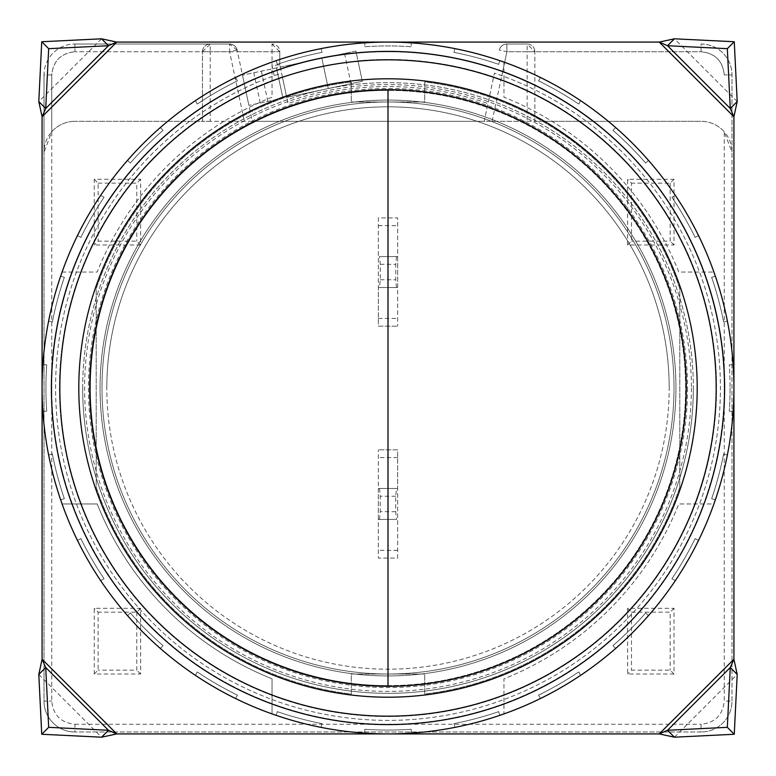 <?xml version="1.0" encoding="UTF-8"?>
<svg xmlns="http://www.w3.org/2000/svg" width="776" height="776" viewBox="0 0 776 776"><rect width="100%" height="100%" fill="white"/><g stroke="black" fill="none" stroke-linecap="round" stroke-linejoin="round"><path stroke-width="0.58" stroke-dasharray="3.88 2.91" d="M82.663 388A305.337 305.337 0 0 1 388 82.663A305.337 305.337 0 0 1 693.337 388A305.337 305.337 0 0 0 388 82.663A305.337 305.337 0 0 0 82.663 388A305.337 305.337 0 0 0 388 693.337A305.337 305.337 0 0 0 693.337 388A305.337 305.337 0 0 1 388 693.337A305.337 305.337 0 0 1 82.663 388A305.337 305.337 0 0 1 388 82.663A305.337 305.337 0 0 1 693.337 388A305.337 305.337 0 0 1 388 693.337A305.337 305.337 0 0 1 82.663 388M78.793 388A309.207 309.207 0 0 1 388 78.793A309.207 309.207 0 0 1 697.207 388A309.207 309.207 0 0 0 388 78.793A309.207 309.207 0 0 0 78.793 388A309.207 309.207 0 0 0 388 697.207A309.207 309.207 0 0 0 697.207 388A309.207 309.207 0 0 1 388 697.207A309.207 309.207 0 0 1 78.793 388A309.207 309.207 0 0 0 388 697.207A309.207 309.207 0 0 0 697.207 388A309.207 309.207 0 0 0 388 78.793A309.207 309.207 0 0 0 78.793 388M51.74 388A336.26 336.26 0 0 1 388 51.74A336.26 336.26 0 0 1 724.26 388A336.26 336.26 0 0 0 388 51.74A336.26 336.26 0 0 0 51.74 388A336.26 336.26 0 0 0 388 724.26A336.26 336.26 0 0 0 724.26 388A336.26 336.26 0 0 1 388 724.26A336.26 336.26 0 0 1 51.74 388M669.184 388A281.184 281.184 0 0 0 388 106.816A281.184 281.184 0 0 0 106.816 388A281.184 281.184 0 0 1 388 106.816A281.184 281.184 0 0 1 669.184 388A281.184 281.184 0 0 1 388 669.184A281.184 281.184 0 0 1 106.816 388A281.184 281.184 0 0 0 388 669.184A281.184 281.184 0 0 0 669.184 388M691.406 388A303.406 303.406 0 0 1 388 691.406A303.406 303.406 0 0 1 84.594 388A303.406 303.406 0 0 1 388 84.594A303.406 303.406 0 0 1 691.406 388M687.546 388A299.546 299.546 0 0 1 388 687.546A299.546 299.546 0 0 1 88.454 388A299.546 299.546 0 0 1 388 88.454A299.546 299.546 0 0 1 687.546 388M388 685.606A297.606 297.606 0 0 0 685.606 388A297.606 297.606 0 0 0 388 90.394A297.606 297.606 0 0 1 685.606 388A297.606 297.606 0 0 1 388 685.606A297.606 297.606 0 0 1 90.394 388A297.606 297.606 0 0 1 388 90.394A297.606 297.606 0 0 0 90.394 388A297.606 297.606 0 0 0 388 685.606M388 78.793A309.207 309.207 0 0 1 697.207 388A309.207 309.207 0 0 1 388 697.207A309.207 309.207 0 0 1 78.793 388A309.207 309.207 0 0 1 388 78.793M101.986 388A286.014 286.014 0 0 0 388 674.014A286.014 286.014 0 0 0 674.014 388A286.014 286.014 0 0 1 388 674.014A286.014 286.014 0 0 1 101.986 388A286.014 286.014 0 0 1 388 101.986A286.014 286.014 0 0 1 674.014 388A286.014 286.014 0 0 1 388 674.014A286.014 286.014 0 0 1 101.986 388A286.014 286.014 0 0 1 388 101.986A286.014 286.014 0 0 1 674.014 388A286.014 286.014 0 0 1 388 674.014A286.014 286.014 0 0 1 101.986 388A286.014 286.014 0 0 1 388 101.986A286.014 286.014 0 0 1 674.014 388A286.014 286.014 0 0 0 388 101.986A286.014 286.014 0 0 0 101.986 388M527.147 121.308L534.868 121.308L534.868 51.74L527.147 51.74L527.147 121.308L484.205 121.308L494.448 73.109A332.39 332.39 0 0 1 388 720.39A332.39 332.39 0 0 1 281.552 73.109L286.713 97.369L362.324 81.296L357.978 60.848A328.529 328.529 0 0 1 716.529 388A328.529 328.529 0 0 1 388 716.529A328.529 328.529 0 0 1 282.367 76.921L286.713 97.369L362.324 81.296L357.978 60.848A328.529 328.529 0 0 1 716.529 388A328.529 328.529 0 0 1 388 716.529A328.529 328.529 0 0 1 282.367 76.921L286.713 97.369L279.777 64.757L280.281 67.124L355.893 51.051L362.324 81.296L248.902 105.4L286.713 97.369L281.552 73.109L274.2 75.689A332.39 332.39 0 0 0 388 720.39A332.39 332.39 0 0 0 501.8 75.689L494.448 73.109L487.968 103.586A301.476 301.476 0 0 0 288.032 103.586L286.713 97.369L288.032 103.586A301.476 301.476 0 0 1 487.968 103.586L484.205 121.308L252.287 121.308L237.155 50.13L252.287 121.308L210.209 121.308L210.209 51.74L229.599 51.74L244.382 121.308M286.713 97.369L280.281 67.124L242.481 75.156L355.893 51.051L362.324 81.296M328.296 88.532L321.865 58.287L328.296 88.532M248.902 105.4L242.481 75.156L248.902 105.4M276.498 67.929L282.93 98.174L276.498 67.929M210.209 121.308L202.478 121.308L202.478 51.74L202.478 121.308L74.933 121.308L701.067 121.308L534.868 121.308L534.868 51.74L527.147 44.009L506.893 44.009A7.731 7.731 0 0 0 499.327 50.13A7.731 7.731 0 0 1 506.893 44.009L527.147 44.009A7.731 7.731 0 0 1 534.868 51.74L701.067 51.74C715.026 53.146 722.757 60.877 724.26 74.933C722.854 60.974 715.123 53.243 701.067 51.74L701.067 44.009A30.924 30.924 0 0 1 731.991 74.933L731.991 152.232L724.26 131.784A30.924 30.924 0 0 0 701.067 121.308A30.924 30.924 0 0 1 731.991 152.232L731.991 701.067A30.924 30.924 0 0 1 701.067 731.991A30.924 30.924 0 0 0 731.991 701.067L731.991 74.933A30.924 30.924 0 0 0 701.067 44.009L701.067 51.74L506.893 51.74L499.327 50.13A7.731 7.731 0 0 1 506.893 44.009A7.731 7.731 0 0 0 499.327 50.13L506.893 51.74L501.8 75.689M237.155 50.13L229.599 44.009A7.731 7.731 0 0 1 237.155 50.13L229.599 51.74L229.599 44.009L74.933 44.009L229.599 44.009A7.731 7.731 0 0 1 237.155 50.13M272.046 44.009L279.777 51.74L279.777 64.757L279.777 51.74A7.731 7.731 0 0 0 272.046 44.009L272.046 51.74L279.777 51.74A7.731 7.731 0 0 0 272.046 44.009M274.2 75.689L272.046 65.572L279.777 64.757M627.629 244.993L627.629 179.285L674.014 179.285L674.014 244.993L627.629 244.993L631.499 241.132L631.499 183.155L627.629 179.285M140.64 244.993L94.255 244.993L94.255 179.285L140.64 179.285L140.64 244.993L136.77 241.132L98.125 241.132L94.255 244.993M379.493 287.508L378.339 287.508L378.339 326.162L397.661 326.162L378.339 326.162L378.339 217.94L397.661 217.94L397.661 326.162L397.661 287.508L379.493 287.508L380.269 279.777L380.269 264.315L379.493 256.584L397.661 256.584L397.661 287.508L378.339 287.508L378.339 217.94L397.661 217.94L397.661 256.584L379.493 256.584M396.507 488.492L397.661 488.492L397.661 449.837L378.339 449.837L397.661 449.837L397.661 558.06L378.339 558.06L378.339 449.837L378.339 488.492L396.507 488.492L395.731 496.223L395.731 511.685L396.507 519.416L378.339 519.416L378.339 488.492L397.661 488.492L397.661 558.06L378.339 558.06L378.339 519.416L396.507 519.416M674.014 674.014L627.629 674.014L627.629 608.306L674.014 608.306L674.014 674.014L670.154 670.154L631.499 670.154L627.629 674.014M94.255 674.014L94.255 608.306L140.64 608.306L140.64 674.014L94.255 674.014L98.125 670.154L98.125 612.177L94.255 608.306M51.74 131.784L51.74 74.933C53.146 60.974 60.877 53.243 74.933 51.74C60.974 53.146 53.243 60.877 51.74 74.933L44.009 74.933A30.924 30.924 0 0 1 74.933 44.009A30.924 30.924 0 0 0 44.009 74.933L44.009 152.232L51.74 131.784A30.924 30.924 0 0 1 74.933 121.308A30.924 30.924 0 0 0 44.009 152.232L44.009 701.067A30.924 30.924 0 0 0 74.933 731.991A30.924 30.924 0 0 1 44.009 701.067A30.924 30.924 0 0 0 74.933 731.991L701.067 731.991A30.924 30.924 0 0 0 731.991 701.067L724.26 701.067L724.26 131.784M674.014 179.285L670.154 183.155L631.499 183.155M94.255 179.285L98.125 183.155L98.125 241.132M627.629 608.306L631.499 612.177L631.499 670.154M140.64 608.306L136.77 612.177L98.125 612.177M74.933 44.009L74.933 51.74L74.933 44.009A30.924 30.924 0 0 0 44.009 74.933L51.74 74.933L51.74 701.067C53.146 715.026 60.877 722.757 74.933 724.26L74.933 731.991L701.067 731.991L701.067 724.26C715.026 722.854 722.757 715.123 724.26 701.067M44.009 74.933L44.009 701.067L51.74 701.067M202.478 51.74L210.209 44.009L210.209 51.74L202.478 51.74A7.731 7.731 0 0 1 210.209 44.009A7.731 7.731 0 0 0 202.478 51.74L74.933 51.74L272.046 51.74L272.046 65.572M670.154 183.155L670.154 241.132L631.499 241.132M674.014 244.993L670.154 241.132M98.125 183.155L136.77 183.155L136.77 241.132M140.64 179.285L136.77 183.155M396.507 256.584L395.731 264.315L395.731 279.777L396.507 287.508M379.493 519.416L380.269 511.685L380.269 496.223L379.493 488.492M631.499 612.177L670.154 612.177L670.154 670.154M674.014 608.306L670.154 612.177M136.77 612.177L136.77 670.154L98.125 670.154M140.64 674.014L136.77 670.154M675.944 388A287.945 287.945 0 0 1 388 675.944A287.945 287.945 0 0 1 100.056 388A287.945 287.945 0 0 1 388 100.056A287.945 287.945 0 0 1 675.944 388A287.945 287.945 0 0 1 388 675.944A287.945 287.945 0 0 1 100.056 388A287.945 287.945 0 0 1 388 100.056A287.945 287.945 0 0 1 675.944 388M42.079 388A345.921 345.921 0 0 1 713.91 272.046A345.921 345.921 0 0 1 733.921 388A345.921 345.921 0 0 0 48.616 321.07A345.921 345.921 0 0 0 698.497 540.484A345.921 345.921 0 0 0 733.921 388A345.921 345.921 0 0 1 713.91 503.954L678.806 503.954A313.067 313.067 0 0 1 503.954 678.806L503.954 713.91A345.921 345.921 0 0 1 272.046 713.91L272.046 678.806A313.067 313.067 0 0 1 97.194 503.954L62.09 503.954A345.921 345.921 0 0 1 42.079 388M730.061 388A342.061 342.061 0 0 1 729.275 411.193A342.061 342.061 0 0 0 729.275 364.807L733.145 364.807L729.275 364.807A342.061 342.061 0 0 1 730.061 388M679.815 487.279A308.237 308.237 0 0 1 424.714 694.045L424.714 674.014L351.285 674.014L351.285 694.045A308.237 308.237 0 0 1 96.185 487.279L96.185 288.72A308.237 308.237 0 0 1 351.285 81.955L351.285 101.986L424.714 101.986L424.714 81.955A308.237 308.237 0 0 1 679.815 288.72L679.815 487.279L679.815 288.72A308.237 308.237 0 0 0 424.714 81.955L424.714 101.986L351.285 101.986L351.285 81.955A308.237 308.237 0 0 0 96.185 288.72L96.185 487.279A308.237 308.237 0 0 0 351.285 694.045L351.285 674.014L424.714 674.014L424.714 694.045A308.237 308.237 0 0 0 679.815 487.279M503.954 62.09L503.954 97.194A313.067 313.067 0 0 1 678.806 272.046L713.91 272.046L678.806 272.046A313.067 313.067 0 0 0 503.954 97.194L503.954 62.09M62.09 272.046L97.194 272.046A313.067 313.067 0 0 1 272.046 97.194L272.046 62.09L272.046 97.194A313.067 313.067 0 0 0 97.194 272.046L62.09 272.046M272.046 713.91A345.921 345.921 0 0 1 62.09 503.954L97.194 503.954A313.067 313.067 0 0 0 272.046 678.806L272.046 713.91M713.91 503.954A345.921 345.921 0 0 1 503.954 713.91L503.954 678.806A313.067 313.067 0 0 0 678.806 503.954L713.91 503.954M659.241 733.921L116.759 733.921L42.079 659.241L42.079 116.759L116.759 42.079L659.241 42.079L733.921 116.759L733.921 659.241L659.241 733.921M364.807 46.725A342.061 342.061 0 0 1 411.193 46.725L411.193 42.855L411.193 46.725A342.061 342.061 0 0 0 364.807 46.725L364.807 42.855L364.807 46.725M364.807 729.275L364.807 733.145L364.807 729.275A342.061 342.061 0 0 0 411.193 729.275L411.193 733.145L411.193 729.275A342.061 342.061 0 0 1 364.807 729.275M453.931 723.639L454.93 727.384L453.931 723.639A342.061 342.061 0 0 0 498.725 711.64L499.734 715.385L498.725 711.64A342.061 342.061 0 0 1 453.931 723.639M538.554 695.141L540.484 698.497L538.554 695.141A342.061 342.061 0 0 0 578.721 671.958L580.652 675.304L578.721 671.958A342.061 342.061 0 0 1 538.554 695.141M612.914 645.71L615.659 648.455L612.914 645.71A342.061 342.061 0 0 0 645.71 612.914L648.455 615.659L645.71 612.914A342.061 342.061 0 0 1 612.914 645.71M671.958 578.721L675.304 580.652L671.958 578.721A342.061 342.061 0 0 0 695.141 538.554L698.497 540.484L695.141 538.554A342.061 342.061 0 0 1 671.958 578.721M711.64 498.725L715.385 499.734L711.64 498.725A342.061 342.061 0 0 0 723.639 453.931L727.384 454.93L723.639 453.931A342.061 342.061 0 0 1 711.64 498.725M729.275 411.193L733.145 411.193L729.275 411.193M723.639 322.069L727.384 321.07L723.639 322.069A342.061 342.061 0 0 0 711.64 277.274L715.385 276.266L711.64 277.274A342.061 342.061 0 0 1 723.639 322.069M695.141 237.446L698.497 235.516L695.141 237.446A342.061 342.061 0 0 0 671.958 197.279L675.304 195.348L671.958 197.279A342.061 342.061 0 0 1 695.141 237.446M645.71 163.086L648.455 160.341L645.71 163.086A342.061 342.061 0 0 0 612.914 130.29L615.659 127.545L612.914 130.29A342.061 342.061 0 0 1 645.71 163.086M578.721 104.042L580.652 100.696L578.721 104.042A342.061 342.061 0 0 0 538.554 80.859L540.484 77.503L538.554 80.859A342.061 342.061 0 0 1 578.721 104.042M498.725 64.359L499.734 60.615L498.725 64.359A342.061 342.061 0 0 0 453.931 52.361L454.93 48.616L453.931 52.361A342.061 342.061 0 0 1 498.725 64.359M322.069 52.361L321.07 48.616L322.069 52.361A342.061 342.061 0 0 0 277.274 64.359L276.266 60.615L277.274 64.359A342.061 342.061 0 0 1 322.069 52.361M237.446 80.859L235.516 77.503L237.446 80.859A342.061 342.061 0 0 0 197.279 104.042L195.348 100.696L197.279 104.042A342.061 342.061 0 0 1 237.446 80.859M163.086 130.29L160.341 127.545L163.086 130.29A342.061 342.061 0 0 0 130.29 163.086L127.545 160.341L130.29 163.086A342.061 342.061 0 0 1 163.086 130.29M104.042 197.279L100.696 195.348L104.042 197.279A342.061 342.061 0 0 0 80.859 237.446L77.503 235.516L80.859 237.446A342.061 342.061 0 0 1 104.042 197.279M64.359 277.274L60.615 276.266L64.359 277.274A342.061 342.061 0 0 0 52.361 322.069L48.616 321.07L52.361 322.069A342.061 342.061 0 0 1 64.359 277.274M46.725 364.807L42.855 364.807L46.725 364.807A342.061 342.061 0 0 0 46.725 411.193L42.855 411.193L46.725 411.193A342.061 342.061 0 0 1 46.725 364.807M52.361 453.931L48.616 454.93L52.361 453.931A342.061 342.061 0 0 0 64.359 498.725L60.615 499.734L64.359 498.725A342.061 342.061 0 0 1 52.361 453.931M80.859 538.554L77.503 540.484L80.859 538.554A342.061 342.061 0 0 0 104.042 578.721L100.696 580.652L104.042 578.721A342.061 342.061 0 0 1 80.859 538.554M130.29 612.914L127.545 615.659L130.29 612.914A342.061 342.061 0 0 0 163.086 645.71L160.341 648.455L163.086 645.71A342.061 342.061 0 0 1 130.29 612.914M197.279 671.958L195.348 675.304L197.279 671.958A342.061 342.061 0 0 0 237.446 695.141L235.516 698.497L237.446 695.141A342.061 342.061 0 0 1 197.279 671.958M277.274 711.64L276.266 715.385L277.274 711.64A342.061 342.061 0 0 0 322.069 723.639L321.07 727.384L322.069 723.639A342.061 342.061 0 0 1 277.274 711.64M344.554 53.466L350.985 83.711M261.376 71.14L267.807 101.384M260.251 102.995L253.82 72.75M237.495 51.74L279.777 51.74M492.1 121.308L506.893 51.74L506.893 44.009L506.893 51.74L527.147 51.74L527.147 44.009A7.731 7.731 0 0 1 534.868 51.74M731.991 74.933L724.26 74.933L731.991 74.933A30.924 30.924 0 0 0 701.067 44.009M74.933 724.26L701.067 724.26M378.339 225.671L397.661 225.671M378.339 318.432L397.661 318.432M397.661 550.33L378.339 550.33M397.661 457.568L378.339 457.568M380.269 264.315L395.731 264.315M380.269 279.777L395.731 279.777M395.731 511.685L380.269 511.685M395.731 496.223L380.269 496.223M674.441 737.2L737.2 674.441M38.8 674.441L101.559 737.2M101.559 38.8L38.8 101.559M737.2 101.559L674.441 38.8"/><path stroke-width="1.16" d="M724.6 388A336.6 336.6 0 0 0 388 51.4A336.6 336.6 0 0 0 51.4 388A336.6 336.6 0 0 0 388 724.6A336.6 336.6 0 0 0 724.6 388M733.921 388A345.921 345.921 0 0 0 388 42.079A345.921 345.921 0 0 0 42.079 388A345.921 345.921 0 0 0 388 733.921A345.921 345.921 0 0 0 733.921 388M716.17 388A328.17 328.17 0 0 0 388 59.83A328.17 328.17 0 0 0 59.83 388A328.17 328.17 0 0 0 388 716.17A328.17 328.17 0 0 0 716.17 388M388 78.793A309.207 309.207 0 0 0 78.793 388A309.207 309.207 0 0 0 388 697.207A309.207 309.207 0 0 0 697.207 388A309.207 309.207 0 0 0 388 78.793A309.207 309.207 0 0 0 78.793 388A309.207 309.207 0 0 0 388 697.207A309.207 309.207 0 0 0 697.207 388A309.207 309.207 0 0 0 388 78.793M116.759 733.921L659.241 733.921L667.515 730.274L727.325 727.325L730.274 667.515L733.921 659.241L733.921 116.759L730.274 108.485L727.325 48.675L667.515 45.726L659.241 42.079L116.759 42.079L108.485 45.726L48.675 48.675L45.726 108.485L42.079 116.759L42.079 659.241L45.726 667.515L48.675 727.325L108.485 730.274L116.759 733.921L101.559 737.2L41.739 734.261L38.8 674.441L42.079 659.241L116.759 733.921M674.441 737.2L667.515 730.274L730.274 667.515L737.2 674.441L734.261 734.261L674.441 737.2L659.241 733.921L733.921 659.241L737.2 674.441M38.8 674.441L45.726 667.515L108.485 730.274L101.559 737.2M42.079 116.759L38.8 101.559L41.739 41.739L101.559 38.8L116.759 42.079L42.079 116.759M101.559 38.8L108.485 45.726L45.726 108.485L38.8 101.559M659.241 42.079L674.441 38.8L734.261 41.739L737.2 101.559L733.921 116.759L659.241 42.079M737.2 101.559L730.274 108.485L667.515 45.726L674.441 38.8M48.675 727.325L41.739 734.261M48.675 48.675L41.739 41.739M727.325 48.675L734.261 41.739M727.325 727.325L734.261 734.261M388 686.294A298.294 298.294 0 0 1 89.706 388A298.294 298.294 0 0 1 388 89.706A298.294 298.294 0 0 1 686.294 388A298.294 298.294 0 0 1 388 686.294L388 89.706"/></g></svg>
